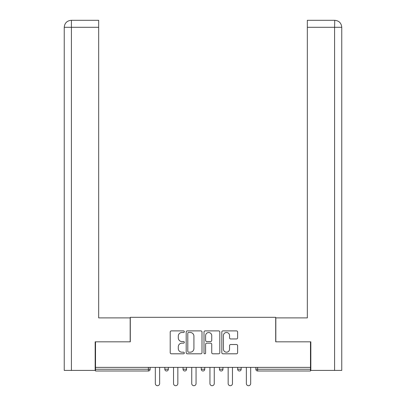 <?xml version="1.0" encoding="UTF-8"?>
<svg xmlns="http://www.w3.org/2000/svg" width="406" height="406" viewBox="0 0 406 406"><rect width="100%" height="100%" fill="white"/><g stroke="black" fill="none" stroke-linecap="round" stroke-linejoin="round"><path stroke-width="0.61" d="M184.329 331.692A0.802 0.802 0 0 0 183.527 330.89L171.352 330.89A1.147 1.147 0 0 0 170.21 332.037L170.21 352.657A1.147 1.147 0 0 0 171.352 353.799L183.527 353.799A0.802 0.802 0 0 0 184.329 352.997A0.802 0.802 0 0 0 183.527 352.195L181.949 352.195A3.664 3.664 0 0 1 178.285 348.531L178.285 346.81A3.664 3.664 0 0 1 181.949 343.146L183.527 343.146A0.802 0.802 0 0 0 184.329 342.344A0.802 0.802 0 0 0 183.527 341.542L181.949 341.542A3.664 3.664 0 0 1 178.285 337.878L178.285 336.158A3.664 3.664 0 0 1 181.949 332.494L183.527 332.494A0.802 0.802 0 0 0 184.329 331.692M236.48 338.964A1.147 1.147 0 0 0 237.622 337.817L237.622 332.037A1.147 1.147 0 0 0 236.48 330.89L222.96 330.89A1.147 1.147 0 0 0 221.813 332.037L221.813 352.657A1.147 1.147 0 0 0 222.96 353.799L236.48 353.799A1.147 1.147 0 0 0 237.622 352.657L237.622 345.668A1.147 1.147 0 0 0 236.48 344.521L230.694 344.521A1.147 1.147 0 0 0 229.547 345.668L229.547 349.13A3.065 3.065 0 0 1 226.482 352.195A3.065 3.065 0 0 1 223.417 349.13L223.417 335.559A3.065 3.065 0 0 1 226.482 332.494A3.065 3.065 0 0 1 229.547 335.559L229.547 337.817A1.147 1.147 0 0 0 230.694 338.964L236.48 338.964M98.668 20.3L71.248 20.3L98.668 20.3L98.668 27.303L71.415 27.303L71.415 370.414L95.166 370.414L95.166 341.822L130.296 341.822L130.296 317.309L275.704 317.309L275.704 341.822L310.483 341.822L310.483 367.379L95.517 367.379L95.517 369.247L148.383 369.247L148.383 367.379M95.517 341.822L95.517 367.379M201.995 332.037A1.147 1.147 0 0 0 200.853 330.89L187.333 330.89A1.147 1.147 0 0 0 186.192 332.037L186.192 352.657A1.147 1.147 0 0 0 187.333 353.799L200.853 353.799A1.147 1.147 0 0 0 201.995 352.657L201.995 332.037M205.147 330.89L218.667 330.89A1.147 1.147 0 0 1 219.808 332.037L219.808 352.657A1.147 1.147 0 0 1 218.667 353.799L212.881 353.799A1.147 1.147 0 0 1 211.734 352.657L211.734 344.293A1.147 1.147 0 0 0 210.587 343.146L206.75 343.146A1.147 1.147 0 0 0 205.609 344.293L205.609 352.997A0.802 0.802 0 0 1 204.807 353.799A0.802 0.802 0 0 1 204.005 352.997L204.005 332.037A1.147 1.147 0 0 1 205.147 330.89M148.383 370.998A1.751 1.751 0 0 0 150.134 369.247L148.383 369.247L148.383 370.998A1.751 1.751 0 0 0 150.134 369.247L150.134 367.379L150.134 369.247A1.751 1.751 0 0 1 148.383 370.998L95.517 370.998L95.517 369.247M310.483 367.379L310.483 370.998L257.617 370.998A1.751 1.751 0 0 1 255.866 369.247L255.866 367.379L255.866 369.247A1.751 1.751 0 0 0 257.617 370.998A1.751 1.751 0 0 1 255.866 369.247L310.483 369.247M164.836 367.379L164.836 369.247L164.836 367.379M166.587 370.998A1.751 1.751 0 0 1 164.836 369.247A1.751 1.751 0 0 0 166.587 370.998A1.751 1.751 0 0 0 168.338 369.247L168.338 367.379L168.338 369.247A1.751 1.751 0 0 1 166.587 370.998A1.751 1.751 0 0 1 164.836 369.247L168.338 369.247M183.045 367.379L183.045 369.247L183.045 367.379M186.547 367.379L186.547 369.247L186.547 367.379M201.249 367.379L201.249 369.247L201.249 367.379M204.751 367.379L204.751 369.247L204.751 367.379M222.955 367.379L222.955 369.247L219.453 369.247A1.751 1.751 0 0 0 221.204 370.998A1.751 1.751 0 0 1 219.453 369.247L219.453 367.379M237.662 369.247A1.751 1.751 0 0 0 239.413 370.998A1.751 1.751 0 0 0 241.164 369.247A1.751 1.751 0 0 1 239.413 370.998A1.751 1.751 0 0 0 241.164 369.247L241.164 367.379L241.164 369.247L237.662 369.247A1.751 1.751 0 0 0 239.413 370.998A1.751 1.751 0 0 1 237.662 369.247L237.662 367.379M184.796 370.998A1.751 1.751 0 0 1 183.045 369.247A1.751 1.751 0 0 0 184.796 370.998A1.751 1.751 0 0 0 186.547 369.247A1.751 1.751 0 0 1 184.796 370.998A1.751 1.751 0 0 1 183.045 369.247L186.547 369.247A1.751 1.751 0 0 1 184.796 370.998M203 370.998A1.751 1.751 0 0 1 201.249 369.247A1.751 1.751 0 0 0 203 370.998A1.751 1.751 0 0 0 204.751 369.247A1.751 1.751 0 0 1 203 370.998A1.751 1.751 0 0 1 201.249 369.247L204.751 369.247A1.751 1.751 0 0 1 203 370.998M222.955 369.247A1.751 1.751 0 0 1 221.204 370.998A1.751 1.751 0 0 0 222.955 369.247A1.751 1.751 0 0 1 221.204 370.998A1.751 1.751 0 0 1 219.453 369.247M188.597 332.494A0.802 0.802 0 0 0 187.795 333.296L187.795 351.393A0.802 0.802 0 0 0 188.597 352.195L190.257 352.195A3.664 3.664 0 0 0 193.921 348.531L193.921 336.158A3.664 3.664 0 0 0 190.257 332.494L188.597 332.494M211.734 335.615A3.065 3.065 0 0 0 208.669 332.55A3.065 3.065 0 0 0 205.609 335.615L205.609 340.395A1.147 1.147 0 0 0 206.75 341.542L210.587 341.542A1.147 1.147 0 0 0 211.734 340.395L211.734 335.615M155.325 367.379L155.325 383.543A2.157 2.157 0 0 0 157.487 385.7A2.157 2.157 0 0 0 159.644 383.543L159.644 367.379M173.535 367.379L173.535 383.543A2.157 2.157 0 0 0 175.691 385.7A2.157 2.157 0 0 0 177.848 383.543L177.848 367.379M191.739 367.379L191.739 383.543A2.157 2.157 0 0 0 193.895 385.7A2.157 2.157 0 0 0 196.057 383.543L196.057 367.379M209.943 367.379L209.943 383.543A2.157 2.157 0 0 0 212.105 385.7A2.157 2.157 0 0 0 214.261 383.543L214.261 367.379M228.152 367.379L228.152 383.543A2.157 2.157 0 0 0 230.309 385.7A2.157 2.157 0 0 0 232.465 383.543L232.465 367.379M246.356 367.379L246.356 383.543A2.157 2.157 0 0 0 248.513 385.7A2.157 2.157 0 0 0 250.675 383.543L250.675 367.379M130.179 341.822L130.179 317.893L98.668 317.893L98.668 27.303M71.415 370.414L64.239 370.414L64.239 300.389L64.239 370.414M71.415 20.3L72.994 20.3L71.415 20.3L71.415 27.303L64.239 27.303L64.239 300.389L64.239 27.303C64.661 23.051 66.99 20.716 71.233 20.3M64.239 27.303L64.239 300.389L64.239 27.303C64.65 23.056 66.985 20.721 71.243 20.3M275.821 341.822L275.821 317.893L307.332 317.893L307.332 20.3L334.752 20.3L334.585 27.303L307.332 27.303M341.761 370.414L341.761 300.389L341.761 370.414L310.834 370.414L310.834 341.822L310.483 341.822M334.585 370.414L334.585 27.303L341.761 27.303L341.761 300.389L341.761 27.303C341.339 23.051 339.01 20.716 334.767 20.3M257.617 367.379L257.617 370.998"/></g></svg>
